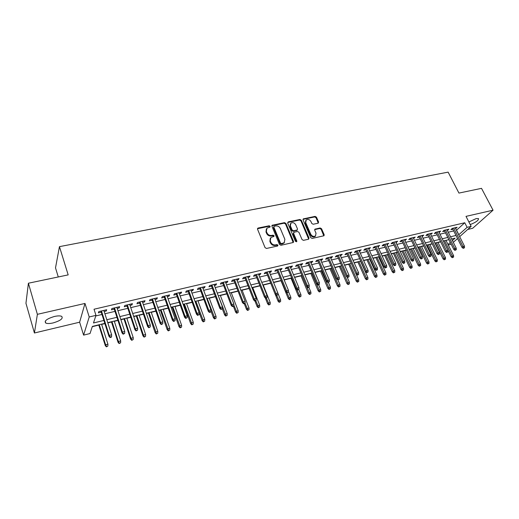 <?xml version="1.0" encoding="UTF-8"?>
<svg xmlns="http://www.w3.org/2000/svg" width="519" height="519" viewBox="0 0 519 519"><rect width="100%" height="100%" fill="white"/><g stroke="black" fill="none" stroke-linecap="round" stroke-linejoin="round"><path stroke-width="0.78" d="M270.159 226.336L269.153 225.778L258.183 228.023L257.554 229.249L265.066 247.647L266.532 248.452L277.548 246.032L277.97 245.156L276.958 244.605L275.537 244.91C273.455 245.15 271.904 244.3 270.886 242.36L270.25 240.829L270.892 237.514L273.909 236.424L274.051 235.704L273.033 235.146L271.625 235.444C269.543 235.671 267.999 234.822 266.987 232.901L266.357 231.383L266.967 228.139L270.029 227.043L270.159 226.336M269.848 227.153L268.784 226.342L257.482 228.73M277.646 246.006L276.575 245.143L275.161 245.455L275.537 244.91M273.727 236.534L272.663 235.704L271.249 236.002L271.625 235.444M470.227 224.584C476.001 222.288 478.752 220.283 478.479 218.557L476.17 218.596L468.884 221.97M54.443 316.467C46.911 318.744 44.011 320.937 45.756 323.058C47.287 323.726 49.733 323.681 53.094 322.935C60.535 320.684 63.402 318.491 61.69 316.363C60.21 315.701 57.791 315.734 54.443 316.467M318.076 223.222L318.614 222.048L316.46 217.15L315.072 216.384L303.239 218.908L303.064 219.9L310.745 237.657L312.153 238.435L323.999 235.749L324.18 234.718L321.546 228.73L320.152 227.958L314.903 229.177L314.722 230.196L316.019 233.174L315.526 235.931C313.671 236.898 312.094 236.359 310.797 234.303L305.736 222.632L306.204 219.959C308.052 218.966 309.635 219.498 310.952 221.548L311.796 223.475L313.191 224.247L318.076 223.222M456.448 230.28L464.758 222.755L467.1 227.335L471.148 226.375L459.665 236.645M28.402 283.218L37.381 314.326L34.416 332.997L25.95 303.271L28.402 283.218L68.177 274.888L59.451 246.642L448.137 172.139L458.939 193.081L481.515 188.352L493.05 210.195L466.01 216.371L471.148 226.375M34.416 332.997L79.628 322.195L84.986 303.446L37.381 314.326M84.986 303.446L89.216 316.966L95.97 315.364L93.485 322.967L103.878 320.457M464.758 222.755L94.03 309.227L95.97 315.364M285.917 223.423L284.496 222.638L272.131 225.285L271.95 226.297L279.514 244.488L280.967 245.286L293.339 242.464L293.533 241.419L285.917 223.423L285.528 223.987L284.107 223.202L271.878 225.765M288.253 221.873L299.943 219.479L301.344 220.257L309.019 238.033L308.461 239.246L303.466 240.342L302.039 239.564L298.925 232.272L297.504 231.493L294.163 232.201L293.592 233.414L296.829 241.03L296.686 241.763L295.421 241.341L287.669 223.066L288.253 221.873L287.863 222.43L299.541 220.037L299.943 219.479M467.69 229.463L472.705 228.263L493.05 210.195M104.176 311.504L106.239 311.017L106.687 309.739L98.805 311.595L98.376 312.873L101.244 312.198M117.197 308.435L119.175 307.968L119.668 306.684L111.903 308.507L111.436 309.791L114.271 309.123M130.01 305.406L131.904 304.958L132.442 303.673L124.8 305.477L124.288 306.755L127.084 306.1M142.628 302.428L144.444 302L145.022 300.715L137.496 302.486L136.945 303.771L139.708 303.122M155.051 299.495L156.79 299.087L157.406 297.802L149.997 299.547L149.407 300.832L152.132 300.183M167.287 296.608L168.947 296.219L169.603 294.928L162.304 296.647L161.675 297.932L164.367 297.296M179.334 293.767L180.923 293.391L181.618 292.106L174.429 293.793L173.761 295.084L176.421 294.455M191.2 290.964L192.724 290.608L193.444 289.317L186.366 290.984L185.666 292.268L188.293 291.652M202.89 288.207L204.343 287.863L205.102 286.579L198.128 288.22L197.389 289.505L199.99 288.888M214.405 285.489L215.794 285.158L216.585 283.874L209.715 285.489L208.943 286.773L211.512 286.17M225.752 282.81L227.075 282.498L227.899 281.214L221.133 282.803L220.328 284.088L222.865 283.491M236.936 280.169L238.195 279.871L239.051 278.586L232.382 280.156L231.545 281.441L234.05 280.85M247.959 277.568L249.152 277.282L250.041 276.004L243.469 277.548L242.6 278.833L245.078 278.249M258.819 275.005L259.954 274.733L260.875 273.455L254.394 274.979L253.493 276.257L255.945 275.68M269.523 272.475L270.607 272.222L271.547 270.937L265.164 272.443L264.236 273.727L266.656 273.156M280.078 269.984L281.103 269.744L282.077 268.459L275.777 269.945L274.823 271.223L277.217 270.659M290.491 267.525L291.457 267.298L292.457 266.02L286.241 267.48L285.262 268.764L287.63 268.2M300.748 265.105L301.662 264.891L302.687 263.613L296.563 265.053L295.558 266.331L297.893 265.78M310.868 262.718L311.731 262.517L312.775 261.239L306.742 262.659L305.704 263.937L308.02 263.393M320.846 260.363L321.657 260.168L322.734 258.897L316.778 260.298L315.714 261.576L318.004 261.031M330.687 258.04L331.453 257.859L332.549 256.587L326.672 257.969L325.588 259.241L327.852 258.709M340.399 255.744L342.229 254.304L336.435 255.672L335.332 256.944L337.571 256.412M349.975 253.486L351.785 252.059L346.069 253.402L344.94 254.673L347.153 254.154M359.427 251.254L361.205 249.84L355.567 251.17L354.419 252.435L356.611 251.923M368.75 249.055L370.508 247.654L364.941 248.964L363.774 250.229L365.94 249.717M377.949 246.882L379.681 245.493L374.193 246.785L372.999 248.05L375.146 247.544M387.031 244.741L388.737 243.359L383.32 244.637L382.107 245.902L384.235 245.403M395.991 242.626L397.677 241.257L392.325 242.516L391.099 243.781L393.201 243.281M404.833 240.537L406.5 239.181L401.219 240.427L399.974 241.685L402.05 241.192M413.565 238.474L415.206 237.131L409.997 238.357L408.732 239.616L410.789 239.129M422.187 236.443L423.802 235.107L418.658 236.32L417.373 237.579L419.417 237.099M430.692 234.432L432.295 233.109L427.215 234.309L425.911 235.561L427.928 235.088M439.093 232.454L440.67 231.137L435.655 232.317L434.338 233.569L436.336 233.102M447.391 230.494L448.948 229.19L443.992 230.358L442.662 231.61L444.64 231.143M95.781 315.941L101.971 314.475M104.903 313.774L115.004 311.381M117.93 310.68L127.83 308.331M130.756 307.637L140.454 305.334M143.38 304.64L152.891 302.382M155.81 301.688L165.133 299.469M168.046 298.782L177.193 296.608M180.106 295.914L189.072 293.786M191.978 293.099L200.769 291.01M203.675 290.316L212.297 288.272M215.197 287.578L223.657 285.573M226.55 284.886L234.848 282.913M237.734 282.226L245.876 280.292M248.763 279.611L256.749 277.71M259.63 277.029L267.467 275.167M270.341 274.486L278.035 272.657M280.902 271.975L288.447 270.178M291.308 269.504L298.723 267.739M301.578 267.064L308.85 265.339M311.698 264.658L318.841 262.964M321.683 262.29L328.689 260.622M331.524 259.948L338.407 258.313M341.243 257.645L347.996 256.036M350.818 255.367L357.455 253.791M360.27 253.123L366.79 251.572M369.599 250.904L375.996 249.386M378.799 248.718L385.085 247.226M387.881 246.564L394.057 245.098M396.847 244.436L402.913 242.996M405.696 242.334L411.651 240.92M414.428 240.258L420.28 238.87M423.043 238.215L428.791 236.846M431.555 236.19L437.206 234.848M439.956 234.192L445.51 232.875M448.254 232.227L453.71 230.929M455.585 228.561L457.116 227.27L452.231 228.418L450.881 229.67L452.84 229.203M92.272 326.678L98.805 325.082M101.64 324.394L104.883 323.603M107.822 322.889L111.501 321.994M114.329 321.306L117.949 320.424M120.882 319.71L123.996 318.951M126.831 318.264L130.807 317.291M133.74 316.577L136.309 315.954M139.137 315.267L143.465 314.216M146.39 313.502L148.44 313.002M151.263 312.315L155.921 311.179M158.846 310.466L160.384 310.09M163.206 309.408L168.195 308.189M171.114 307.482L172.159 307.229M174.974 306.541L180.281 305.25M183.194 304.536L183.758 304.4M186.568 303.719L192.179 302.35M197.999 300.936L203.909 299.495M209.261 298.191L215.456 296.686M220.361 295.493L226.835 293.916M231.299 292.826L238.052 291.185M242.088 290.199L249.101 288.493M252.727 287.61L259.993 285.839M263.217 285.054L270.73 283.231M273.604 282.531L280.993 280.727M284.178 279.955L291.062 278.275M294.604 277.412L300.994 275.861M304.887 274.914L310.79 273.474M315.027 272.443L320.463 271.119M325.024 270.01L330 268.797M334.878 267.609L339.413 266.507M344.603 265.241L348.703 264.242M354.198 262.906L357.876 262.011M363.663 260.603L366.927 259.811M369.638 259.15L370.19 259.013M372.999 258.332L375.86 257.632M378.572 256.976L379.408 256.769M382.211 256.088L384.683 255.484M387.382 254.829L388.504 254.557M391.307 253.875L393.389 253.363M396.088 252.708L397.483 252.37M400.279 251.689L401.991 251.274M404.677 250.619L406.345 250.21M409.134 249.535L410.484 249.204M413.163 248.549L415.096 248.082M417.873 247.407L418.872 247.161M421.545 246.512L423.731 245.98M426.501 245.305L427.15 245.143M429.823 244.494L432.256 243.904M437.997 242.503L440.67 241.854M59.451 246.642L55.507 267.869L58.271 276.964M451.18 244.241L448.273 244.962M104.812 323.369L92.363 326.399L90.027 333.535L83.598 335.125L89.216 316.966M79.628 322.195L83.598 335.125M457.544 238.545L453.314 242.328M458.731 234.789L467.1 227.335M106.817 319.743L116.931 317.304M119.863 316.596L129.776 314.203M132.708 313.495L142.427 311.147M145.352 310.446L154.876 308.143M157.802 307.436L167.137 305.185M170.057 304.478L179.217 302.266M182.13 301.565L191.109 299.398M194.022 298.697L202.825 296.57M205.732 295.869L214.366 293.78M217.266 293.079L225.739 291.036M228.639 290.335L236.943 288.33M239.836 287.636L247.991 285.664M250.878 284.97L258.877 283.037M261.758 282.342L269.601 280.448M272.475 279.754L280.182 277.892M283.05 277.204L290.608 275.375M293.469 274.687L300.89 272.897M303.745 272.209L311.024 270.451M313.878 269.763L321.027 268.038M323.869 267.35L330.888 265.657M333.723 264.969L340.613 263.308M343.448 262.62L350.208 260.992M353.037 260.304L359.673 258.702M362.496 258.021L369.015 256.451M371.825 255.77L378.234 254.226M381.037 253.544L387.323 252.026M390.126 251.352L396.302 249.86M399.092 249.185L405.164 247.725M407.947 247.05L413.909 245.61M416.686 244.942L422.537 243.528M425.308 242.86L431.062 241.471M433.826 240.803L439.476 239.441M442.233 238.772L447.78 237.436M450.531 236.768L455.987 235.451M452.425 240.544L455.092 238.143L451.64 238.987M448.89 239.655L443.336 241.004M440.579 241.679L434.928 243.054M432.165 243.722L426.41 245.124M423.64 245.798L417.782 247.226M415.005 247.9L409.043 249.347M406.26 250.028L400.188 251.501M397.398 252.182L391.216 253.687M388.42 254.368L382.127 255.899M379.318 256.581L372.914 258.138M370.099 258.825L363.579 260.415M360.757 261.096L354.114 262.711M351.285 263.399L344.519 265.047M341.69 265.734L334.794 267.415M331.959 268.102L324.939 269.815M322.091 270.503L314.942 272.248M312.088 272.942L304.802 274.713M301.948 275.407L294.52 277.211M291.659 277.912L284.094 279.747M281.227 280.448L273.519 282.323M270.646 283.024L262.789 284.931M259.909 285.632L251.903 287.584M249.016 288.285L240.861 290.27M237.968 290.971L229.651 292.995M226.758 293.702L218.278 295.765M215.379 296.472L206.737 298.574M203.824 299.281L195.014 301.422M192.101 302.129L183.116 304.316M180.203 305.029L171.036 307.254M168.117 307.968L158.769 310.245M155.849 310.952L146.313 313.275M143.387 313.989L133.662 316.35M130.73 317.064L120.81 319.477M117.871 320.191L107.751 322.656M448.04 244.494L450.297 242.464M456.564 230.248L458.841 234.763M106.239 311.017L105.882 309.927M119.175 307.968L118.819 306.885M131.904 304.958L131.547 303.887M144.444 302L144.081 300.936M156.79 299.087L156.427 298.029M168.947 296.219L168.578 295.168M180.923 293.391L180.554 292.353M192.724 290.608L192.348 289.576M204.343 287.863L203.967 286.845M215.794 285.158L215.411 284.153M227.075 282.498L226.693 281.493M238.195 279.871L237.812 278.878M249.152 277.282L248.763 276.303M259.954 274.733L259.565 273.76M270.607 272.222L270.211 271.255M281.103 269.744L280.708 268.784M291.457 267.298L291.062 266.351M301.662 264.891L301.267 263.944M311.731 262.517L311.329 261.576M321.657 260.168L321.255 259.241M331.453 257.859L331.044 256.937M341.113 255.582L340.704 254.667M350.643 253.33L350.234 252.422M360.043 251.112L359.635 250.21M369.327 248.919L368.912 248.024M378.481 246.759L378.072 245.87M387.518 244.624L387.103 243.748M396.438 242.522L396.023 241.646M405.242 240.44L404.826 239.577M413.928 238.39L413.513 237.533M422.511 236.366L422.096 235.509M430.984 234.367L430.562 233.518M439.346 232.389L438.931 231.552M447.605 230.442L447.19 229.606M455.76 228.516L455.345 227.685M266.364 228.944L265.994 231.941L266.357 231.383M271.249 236.002C269.173 236.229 267.629 235.379 266.617 233.459L265.994 231.941M270.276 238.299L269.88 241.374L270.25 240.829M275.161 245.455C273.078 245.695 271.528 244.845 270.509 242.905L269.88 241.374M293.203 242.561L285.528 223.987M274.259 226.252L273.837 227.101L280.481 243.054L281.493 243.612L284.237 242.678L284.879 239.337L280.318 228.477C279.313 226.582 277.782 225.739 275.732 225.953L274.259 226.252M273.811 226.628L273.461 227.659L273.837 227.101M284.444 242.477L282.589 243.833L281.11 244.157L280.098 243.599L273.461 227.659M308.675 239.175L300.949 220.815L299.541 220.037M293.566 232.681L293.19 233.959L296.427 241.575L296.829 241.03M295.713 224.766C294.377 222.677 292.761 222.151 290.867 223.183L290.387 225.869L292.145 230.021L293.572 230.806L297.29 229.917L297.478 228.898L295.713 224.766M290.361 223.851L289.991 226.427L290.387 225.869M297.102 230.177L293.177 231.357L291.749 230.572L289.991 226.427M305.717 220.588L305.328 223.183L305.736 222.632M315.591 235.866L315.104 236.469C313.255 237.436 311.679 236.898 310.381 234.848L305.328 223.183M323.824 235.853L321.125 229.275L319.73 228.503L314.644 229.619M318.27 223.164L316.039 217.708L314.657 216.942L302.986 219.362M106.369 346.861L107.835 346.069L106.369 346.861L105.292 345.609L105.61 344.791L107.926 344.194L101.568 324.161M106.551 346.407L105.61 344.791L99.265 324.719M105.292 345.609L98.733 324.849M107.926 344.194L107.835 346.069M100.894 311.102L108.919 336.247L109.256 335.378L101.465 310.965M110.223 337.039L110.034 337.519L111.351 337.188L111.546 336.708L110.223 337.039L109.256 335.378L111.637 334.781L103.826 310.407M108.919 336.247L110.034 337.519M111.546 336.708L111.637 334.781M119.136 343.565L120.603 342.787L119.136 343.565L118.053 342.332L118.403 341.508L120.687 340.925L114.258 321.073M119.331 343.111L118.403 341.508L111.987 321.624M118.053 342.332L111.423 321.761M120.687 340.925L120.603 342.787M131.709 340.328L133.169 339.549L131.709 340.328L130.619 339.102L131.002 338.278L133.247 337.707L126.753 318.03M131.917 339.867L131.002 338.278L124.515 318.575M130.619 339.102L123.924 318.718M133.247 337.707L133.169 339.549M144.087 337.136L145.547 336.364L144.087 337.136L142.997 335.929L143.406 335.099L145.618 334.534L139.06 315.039M144.314 336.675L143.406 335.099L136.86 315.571M142.997 335.929L136.231 315.727M145.618 334.534L145.547 336.364M156.284 333.996L157.737 333.224L156.284 333.996L155.187 332.796L155.622 331.965L157.802 331.407L151.185 312.088M156.524 333.535L149.018 312.613M155.187 332.796L148.363 312.775M157.802 331.407L157.737 333.224M113.914 308.033L122.023 332.945L122.393 332.076L114.511 307.897M123.347 333.723L123.146 334.21L124.651 333.399L123.347 333.723L122.393 332.076L124.735 331.485L116.84 307.345M122.023 332.945L123.146 334.21M124.651 333.399L124.735 331.485M126.727 305.023L134.927 329.701L135.323 328.825L127.363 304.874M136.27 330.467L136.049 330.947L137.554 330.142L136.27 330.467L135.323 328.825L137.632 328.248L129.653 304.335M134.927 329.701L136.049 330.947M137.554 330.142L137.632 328.248M139.345 302.052L147.623 326.503L148.051 325.627L140.007 301.896M148.992 327.255L148.752 327.742L150.251 326.938L148.992 327.255L148.051 325.627L150.322 325.063L142.264 301.364M147.623 326.503L148.752 327.742M150.251 326.938L150.322 325.063M151.769 299.126L160.124 323.356L160.579 322.481L152.463 298.963M161.506 324.096L161.253 324.583L162.752 323.785L161.506 324.096L160.579 322.481L162.817 321.923L154.681 298.444M160.124 323.356L161.253 324.583M162.752 323.785L162.817 321.923M168.292 330.895L169.739 330.129L168.292 330.895L167.196 329.714L167.656 328.884L169.804 328.332L163.128 309.181M168.552 330.441L160.987 309.7M167.196 329.714L160.306 309.869M169.804 328.332L169.739 330.129M164.004 296.252L172.431 320.262L172.918 319.38L164.724 296.077M173.839 320.982L173.567 321.469L175.059 320.677L173.839 320.982L172.918 319.38L175.117 318.828L166.917 295.564M172.431 320.262L173.567 321.469M175.059 320.677L175.117 318.828M180.125 327.846L181.572 327.087L180.125 327.846L179.023 326.672L179.509 325.841L181.624 325.303L174.897 306.32M180.398 327.385L172.788 306.833M179.023 326.672L172.081 307.001M181.624 325.303L181.572 327.087M176.051 293.41L184.55 317.206L185.062 316.331L176.804 293.235M185.977 317.92L185.692 318.407L187.177 317.615L185.977 317.92L185.062 316.331L187.229 315.786L178.958 292.729M184.55 317.206L185.692 318.407M187.177 317.615L187.229 315.786M191.783 324.842L193.224 324.083L191.783 324.842L190.681 323.681L191.187 322.85L193.276 322.312L186.49 303.498M192.069 324.381L184.414 304.004M190.681 323.681L183.681 304.179M193.276 322.312L193.224 324.083M187.917 290.621L196.487 314.203L197.025 313.327L188.702 290.439M197.927 314.903L197.629 315.39L199.114 314.605L197.927 314.903L197.025 313.327L199.16 312.788L190.823 289.939M196.487 314.203L197.629 315.39M199.114 314.605L199.16 312.788M203.266 321.884L204.707 321.125L203.266 321.884L202.163 320.729L202.695 319.899L204.752 319.373L197.914 300.715M203.565 321.423L195.871 301.215M202.163 320.729L195.105 301.403M204.752 319.373L204.707 321.125M199.614 287.87L208.249 311.244L208.813 310.362L200.418 287.682M209.702 311.932L209.391 312.419L210.552 312.127L210.87 311.634L209.702 311.932L208.813 310.362L210.915 309.837L202.514 287.189M208.249 311.244L209.391 312.419M210.87 311.634L210.915 309.837M214.587 318.964L216.021 318.212L214.587 318.964L213.478 317.823L214.036 316.992L216.06 316.473L209.176 297.977M214.898 318.504L207.165 298.47M213.478 317.823L210.889 310.836M216.06 316.473L216.021 318.212M225.746 316.09L227.173 315.344L225.746 316.09L224.63 314.962L225.214 314.125L227.205 313.612L220.277 295.279M226.063 315.63L218.291 295.759M224.63 314.962L222.34 308.876M227.205 313.612L227.173 315.344M236.735 313.255L238.169 312.509L236.735 313.255L235.626 312.14L236.229 311.303L238.195 310.797L231.221 292.612M237.073 312.795L233.868 305.14M235.626 312.14L233.414 306.346M238.195 310.797L238.169 312.509M247.576 310.459L249.003 309.72L247.576 310.459L246.467 309.356L247.089 308.52L249.023 308.02L242.01 289.991M247.926 309.999L245 303.135M246.467 309.356L244.235 303.615M249.023 308.02L249.003 309.72M258.261 307.709L259.682 306.969L258.261 307.709L257.145 306.612L257.794 305.775L259.701 305.282L252.643 287.403M258.624 307.242L255.789 300.696L256.172 300.203L254.706 300.968L255.809 300.689M257.145 306.612L254.907 300.916M259.701 305.282L259.682 306.969M268.797 304.99L270.217 304.257L268.797 304.99L267.681 303.907L268.342 303.07L270.23 302.583L263.133 284.853M269.166 304.53L266.338 298.029M267.681 303.907L265.274 297.867M270.23 302.583L270.217 304.257M279.19 302.317L280.597 301.584L279.19 302.317L278.067 301.234L278.755 300.397L280.61 299.924L277.853 293.131M279.566 301.85L276.731 295.402M278.067 301.234L275.342 294.487M280.61 299.924L280.597 301.584M289.433 299.671L290.841 298.95L289.433 299.671L288.311 298.607L289.018 297.77L290.848 297.296L288.454 291.47M289.823 299.21L286.975 292.794M288.311 298.607L280.909 280.526M290.848 297.296L290.841 298.95M299.534 297.069L300.942 296.349L299.534 297.069L298.419 296.012L299.139 295.175L300.942 294.708L298.795 289.544M299.937 296.608L296.803 289.563M298.419 296.012L290.977 278.074M300.942 294.708L300.942 296.349M309.506 294.5L310.907 293.78L309.506 294.5L308.383 293.449L309.116 292.612L310.9 292.158L308.831 287.247M309.914 294.039L301.889 275.42M308.383 293.449L300.91 275.66M310.9 292.158L310.907 293.78M319.334 291.97L320.729 291.25L319.334 291.97L318.212 290.925L318.964 290.089L320.723 289.641L318.666 284.808M319.756 291.503L311.705 273.033M318.212 290.925L310.706 273.273M320.723 289.641L320.729 291.25M329.033 289.466L330.428 288.752L329.033 289.466L327.911 288.434L328.683 287.597L330.415 287.156L328.345 282.362M329.461 289.005L321.391 270.678M327.911 288.434L320.372 270.924M330.415 287.156L330.428 288.752M211.129 285.158L219.829 308.331L220.419 307.449L211.966 284.963M221.302 309.006L220.971 309.493L222.45 308.714L221.302 309.006L220.419 307.449L222.489 306.93L214.023 284.477M219.829 308.331L220.971 309.493M222.45 308.714L222.489 306.93M222.482 282.485L231.24 305.457L231.85 304.575L223.339 282.284M232.726 306.119L232.382 306.606L233.861 305.834L232.726 306.119L231.85 304.575L233.887 304.063L225.369 281.804M231.24 305.457L232.382 306.606M233.861 305.834L233.887 304.063M233.667 279.858L242.477 302.629L243.113 301.747L234.549 279.644M243.982 303.278L243.625 303.764L245.098 302.999L243.982 303.278L243.113 301.747L245.124 301.241L236.554 279.177M242.477 302.629L243.625 303.764M245.098 302.999L245.124 301.241M244.689 277.263L253.557 299.839L254.213 298.957L245.597 277.049M255.076 300.482L254.213 298.957L256.198 298.457L247.569 276.582M253.557 299.839L254.706 300.968M256.172 300.203L256.198 298.457M255.556 274.707L264.476 297.089L265.151 296.206L256.483 274.486M266.007 297.724L265.624 298.211L266.708 297.938L267.09 297.445L266.007 297.724L265.151 296.206L267.103 295.72L258.43 274.026M264.476 297.089L265.624 298.211M267.09 297.445L267.103 295.72M266.266 272.183L275.232 294.383L275.933 293.501L267.22 271.956M276.776 295L276.387 295.493L277.847 294.734L276.776 295L275.933 293.501L277.86 293.014L269.134 271.508M275.232 294.383L276.387 295.493M277.847 294.734L277.86 293.014M276.822 269.698L285.839 291.71L286.559 290.828L277.795 269.471M287.396 292.32L286.994 292.813L288.447 292.054L287.396 292.32L286.559 290.828L288.454 290.355L279.689 269.024M285.839 291.71L286.994 292.813M288.447 292.054L288.454 290.355M287.234 267.246L296.297 289.083L297.037 288.201L288.227 267.013M297.861 289.68L297.452 290.166L298.899 289.42L297.861 289.68L297.037 288.201L298.905 287.727L290.089 266.578M296.297 289.083L297.452 290.166M298.899 289.42L298.905 287.727M297.497 264.833L306.606 286.488L307.358 285.606L298.516 264.593M308.182 287.078L307.761 287.565L308.786 287.305L309.207 286.819L308.182 287.078L307.358 285.606L309.207 285.145L300.352 264.165M306.606 286.488L307.761 287.565M309.207 286.819L309.207 285.145M307.624 262.452L316.765 283.925L317.544 283.05L308.656 262.205M318.355 284.509L317.926 284.996L318.932 284.743L319.367 284.25L318.355 284.509L317.544 283.05L319.36 282.589L310.466 261.784M316.765 283.925L317.926 284.996M319.367 284.25L319.36 282.589M317.602 260.103L326.788 281.408L327.586 280.526L318.66 259.85M328.391 281.973L327.95 282.466L329.383 281.726L328.391 281.973L327.586 280.526L329.377 280.072L320.444 259.435M326.788 281.408L327.95 282.466M329.383 281.726L329.377 280.072M327.45 257.781L336.675 278.917L337.486 278.035L328.527 257.534M338.284 279.475L337.83 279.968L339.264 279.228L338.284 279.475L337.486 278.035L339.251 277.594L330.285 257.119M336.675 278.917L337.83 279.968M339.264 279.228L339.251 277.594M338.602 287.001L339.99 286.293L338.602 287.001L337.48 285.982L338.265 285.139L339.977 284.704L337.901 279.949M339.037 286.54L330.947 268.349M337.48 285.982L329.915 268.602M339.977 284.704L339.99 286.293M348.041 284.568L349.43 283.861L348.041 284.568L346.919 283.556L347.724 282.719L349.41 282.284L347.114 277.081M348.489 284.101L340.38 266.059M346.919 283.556L339.329 266.312M349.41 282.284L349.43 283.861M357.357 282.167L358.739 281.467L357.357 282.167L356.235 281.162L357.053 280.325L358.72 279.897L356.151 274.142M357.818 281.7L349.683 263.795M356.235 281.162L348.619 264.054M358.72 279.897L358.739 281.467M366.557 279.793L367.932 279.099L366.557 279.793L365.428 278.8L366.265 277.963L367.906 277.542L360.51 261.161M367.017 279.332L358.869 261.557M365.428 278.8L357.786 261.823M367.906 277.542L367.932 279.099M337.168 255.497L346.426 276.465L347.25 275.583L338.258 255.244M348.041 277.016L347.581 277.503L349.015 276.77L348.041 277.016L347.25 275.583L348.995 275.148L339.997 254.829M346.426 276.465L347.581 277.503M349.015 276.77L348.995 275.148M346.75 253.24L356.04 274.045L356.884 273.163L347.86 252.98M357.669 274.583L357.202 275.07L358.155 274.83L358.623 274.343L357.669 274.583L356.884 273.163L358.603 272.728L349.572 252.578M356.04 274.045L357.202 275.07M358.623 274.343L358.603 272.728M356.203 251.021L365.525 271.658L366.382 270.775L357.325 250.755M367.16 272.19L366.686 272.676L368.107 271.95L367.16 272.19L366.382 270.775L368.081 270.347L359.018 250.353M365.525 271.658L366.686 272.676M368.107 271.95L368.081 270.347M365.532 248.822L374.887 269.296L375.756 268.42L366.674 248.556M376.528 269.828L376.041 270.308L376.976 270.075L377.462 269.588L376.528 269.828L375.756 268.42L377.43 267.999L368.341 248.16M374.887 269.296L376.041 270.308M377.462 269.588L377.43 267.999M375.626 277.457L377.002 276.763L375.626 277.457L374.504 276.471L375.354 275.634L376.976 275.219L369.554 258.955M376.1 276.997L367.932 259.351M374.504 276.471L366.836 259.617M376.976 275.219L377.002 276.763M374.737 246.655L384.118 266.974L385.007 266.098L375.892 246.382M385.773 267.493L385.28 267.979L386.687 267.259L385.773 267.493L385.007 266.098L386.655 265.683L377.54 246M384.118 266.974L385.28 267.979M386.687 267.259L386.655 265.683M384.585 275.148L385.954 274.454L384.585 275.148L383.463 274.168L384.32 273.331L385.922 272.923L378.481 256.782M385.066 274.687L376.885 257.171M383.463 274.168L375.775 257.443M385.922 272.923L385.954 274.454M383.82 244.52L393.227 264.684L394.129 263.808L384.994 244.241M394.894 265.19L394.388 265.676L395.296 265.449L395.796 264.962L394.894 265.19L394.129 263.808L395.763 263.393L386.616 243.859M393.227 264.684L394.388 265.676M395.796 264.962L395.763 263.393M393.428 272.871L394.79 272.183L393.428 272.871L392.306 271.898L393.175 271.061L394.758 270.659L387.297 254.641M393.915 272.404L385.721 255.024M392.306 271.898L384.592 255.296M394.758 270.659L394.79 272.183M392.786 242.405L402.219 262.419L403.133 261.544L393.973 242.126M403.892 262.919L403.38 263.405L404.275 263.178L404.781 262.692L403.892 262.919L403.133 261.544L404.742 261.141L395.575 241.75M402.219 262.419L403.38 263.405M404.781 262.692L404.742 261.141M402.16 270.62L403.516 269.932L402.16 270.62L401.031 269.659L401.92 268.823L403.484 268.42L395.997 252.526M402.653 270.159L394.44 252.902M401.031 269.659L393.305 253.181M403.484 268.42L403.516 269.932M401.641 240.323L411.093 260.188L412.021 259.312L402.835 240.044M412.774 260.681L412.255 261.161L413.137 260.94L413.656 260.454L412.774 260.681L412.021 259.312L413.611 258.91L404.424 239.668M411.093 260.188L412.255 261.161M413.656 260.454L413.611 258.91M410.776 268.401L412.131 267.713L410.776 268.401L409.653 267.441L410.548 266.61L412.092 266.215L404.593 250.43M411.275 267.934L403.055 250.807M409.653 267.441L401.901 251.086M412.092 266.215L412.131 267.713M410.373 238.266L419.852 257.982L420.792 257.106L411.586 237.981M421.538 258.468L421.013 258.949L421.882 258.728L422.408 258.248L421.538 258.468L420.792 257.106L422.362 256.71L413.15 237.618M419.852 257.982L421.013 258.949M422.408 258.248L422.362 256.71M419.287 266.202L420.637 265.527L419.287 266.202L418.158 265.254L419.073 264.424L420.598 264.035L413.079 248.367M419.793 265.741L411.561 248.737M418.158 265.254L410.393 249.023M420.598 264.035L420.637 265.527M419.002 236.242L428.499 255.802L429.453 254.933L420.228 235.95M430.186 256.282L429.654 256.769L431.049 256.068L430.186 256.282L429.453 254.933L430.997 254.544L421.765 235.587M428.499 255.802L429.654 256.769M431.049 256.068L430.997 254.544M427.688 264.041L429.038 263.36L427.688 264.041L426.566 263.101L427.487 262.27L428.992 261.881L421.46 246.33M428.201 263.581L419.955 246.694M426.566 263.101L418.781 246.979M428.992 261.881L429.038 263.36M427.513 234.238L437.03 253.655L437.997 252.785L428.752 233.946M438.73 254.128L438.192 254.608L439.58 253.914L438.73 254.128L437.997 252.785L439.528 252.403L430.277 233.589M437.03 253.655L438.192 254.608M439.58 253.914L439.528 252.403M435.986 261.9L437.329 261.226L435.986 261.9L434.864 260.966L437.283 259.753L429.732 244.313M436.505 261.44L428.253 244.676M434.864 260.966L427.066 244.968M437.283 259.753L437.329 261.226M435.921 232.259L445.458 251.533L446.437 250.664L437.173 231.961M447.157 252L446.619 252.481L448.001 251.786L447.157 252L446.437 250.664L447.942 250.288L438.678 231.61M445.458 251.533L446.619 252.481M448.001 251.786L447.942 250.288M444.18 259.785L445.523 259.117L444.18 259.785L443.057 258.864L445.471 257.658L437.906 242.328M444.705 259.325L436.447 242.684M443.057 258.864L435.246 242.976M445.471 257.658L445.523 259.117M444.225 230.306L453.775 249.438L454.767 248.569L445.484 230.008M455.487 249.899L454.936 250.379L456.311 249.691L455.487 249.899L454.767 248.569L456.253 248.199L446.969 229.658M453.775 249.438L454.936 250.379M456.311 249.691L456.253 248.199M452.276 257.703L453.612 257.035L452.276 257.703L451.154 256.782L453.554 255.582L445.983 240.362M452.808 257.242L444.536 240.712M451.154 256.782L447.942 250.32M453.554 255.582L453.612 257.035M452.419 228.373L461.994 247.375L462.993 246.506L453.697 228.075M463.707 247.823L463.149 248.303L463.967 248.095L464.518 247.615L463.707 247.823L462.993 246.506L464.46 246.136L455.163 227.731M461.994 247.375L463.149 248.303M464.518 247.615L464.46 246.136M268.784 226.342L269.153 225.778M276.575 245.143L276.958 244.605M272.663 235.704L273.033 235.146M266.617 233.459L266.987 232.901M270.509 242.905L270.886 242.36M257.826 228.587L258.183 228.023M293.138 241.964L293.533 241.419M272.177 225.648L272.553 225.084M284.107 223.202L284.496 222.638M280.098 243.599L280.481 243.054M281.11 244.157L281.493 243.612M282.589 243.833L282.978 243.288M300.949 220.815L301.344 220.257M308.604 238.578L309.019 238.033M293.19 233.959L293.592 233.414M291.749 230.572L292.145 230.021M293.177 231.357L293.572 230.806M296.511 230.65L296.907 230.099M310.381 234.848L310.797 234.303M314.845 229.547L315.267 229.002M319.73 228.503L320.152 227.958M321.125 229.275L321.546 228.73M323.752 235.256L324.18 234.718M303.213 219.284L303.621 218.726M314.657 216.942L315.072 216.384M316.039 217.708L316.46 217.15M318.192 222.599L318.614 222.048M45.756 323.058L45.218 321.209M257.508 228.613L257.748 228.237M271.911 225.629L272.131 225.285M283.848 243.216L284.237 242.678M296.894 230.468L297.29 229.917M315.104 236.469L315.526 235.931"/></g></svg>
